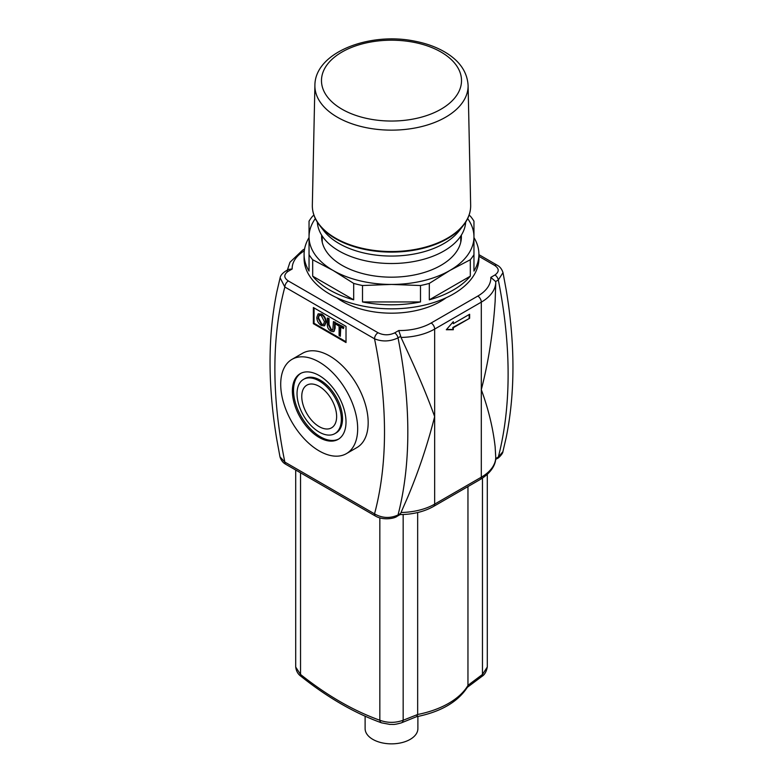 <?xml version="1.0" encoding="UTF-8"?>
<svg xmlns="http://www.w3.org/2000/svg" width="783" height="783" viewBox="0 0 783 783"><rect width="100%" height="100%" fill="white"/><g stroke="black" fill="none" stroke-linecap="round" stroke-linejoin="round"><path stroke-width="1.17" d="M446.144 297.765A69.266 39.992 180 0 1 342.523 301.465A69.266 39.992 180 0 1 336.856 297.765M317.33 222.137A74.219 42.85 0 0 0 339.019 250.971A74.219 42.85 0 0 0 418.719 260.533A74.219 42.85 0 0 0 465.67 222.137M313.777 214.522A78.946 45.58 0 0 0 319.435 225.132L323.751 230.701A74.219 42.85 0 0 0 339.019 243.513A74.219 42.85 0 0 0 459.249 230.701L463.565 225.132A78.946 45.58 0 0 0 469.223 214.522M417.887 716.465L417.887 728.611A26.387 15.239 180 0 1 391.5 743.85A26.387 15.239 180 0 1 365.113 728.611L365.113 716.132M481.936 676.385A4.952 2.329 -127.8 0 0 481.985 676.355A4.952 2.329 -127.8 0 0 482.005 676.336A4.952 2.329 -127.8 0 0 482.465 674.457L467.96 685.331L467.617 686.906C458.006 701.891 440.907 711.845 416.341 716.768M481.985 676.355C484.638 674.75 486.409 671.648 487.28 667.057L482.465 674.457L482.465 478.119M467.96 685.448A80.815 46.657 180 0 1 417.662 714.487L416.703 716.631L401.425 722.836A4.952 3.298 -110.8 0 0 403.167 720.243C395.415 723.052 387.644 723.052 379.833 720.243C353.417 710.768 326.981 695.5 300.535 674.457L295.72 667.067C296.248 671.148 298.01 674.241 301.015 676.355A4.952 2.329 -52.2 0 1 300.995 676.336A4.952 2.329 -52.2 0 1 300.535 674.457L300.535 472.815M381.605 722.856A4.952 3.298 -69.2 0 1 381.575 722.846A4.952 3.298 -69.2 0 1 379.833 720.243L379.833 517.915M401.395 722.856A4.952 3.298 -110.8 0 0 401.425 722.846C392.821 725.234 393.506 724.187 389.934 724.422L381.575 722.846C354.64 713.156 327.783 697.653 300.995 676.336M417.662 714.487L403.167 720.243L403.167 514.519M417.662 512.542L417.662 714.37M467.96 486.576L467.96 685.331M503.009 272.631L506.219 290.072C515.204 343.933 515.194 393.105 506.18 437.57L502.892 451.703L498.321 457.066L495.727 458.564M495.14 446.799L495.766 457.791A49.476 28.57 180 0 1 481.3 477.199L434.653 504.135A49.476 28.57 180 0 1 401.023 512.483L407.659 497.313C418.729 470.955 427.724 444.049 434.653 416.605C427.724 397.353 418.729 375.781 407.659 351.87L401.023 337.424A49.476 28.57 0 0 0 434.653 329.075L481.3 302.14L481.3 389.67C488.406 409.02 493.016 428.066 495.14 446.799M495.619 458.632L495.766 457.791L495.619 458.632M401.023 512.483L400.72 513.413L398.028 514.979C390.051 518.591 382.221 518.219 374.528 513.863A4.952 2.858 120 0 0 375.546 516.114A4.952 2.858 120 0 0 375.556 516.124A4.952 2.858 120 0 0 375.625 516.163M490.833 277.368L495.619 281.537L498.321 279.981A4.952 2.858 -120 0 0 494.934 274.999L490.833 277.368A44.533 25.712 180 0 1 477.796 296.082A4.952 2.858 -120 0 1 481.3 302.14A49.476 28.57 0 0 0 495.766 282.722L495.14 301.367C493.016 332.883 488.406 362.323 481.3 389.67L481.3 477.199A4.952 2.858 -120 0 1 480.273 479.46L433.625 506.395C424.073 511.739 412.837 514.47 399.907 514.588M279.991 456.881L276.781 439.439C267.796 385.579 267.806 336.406 276.82 291.942L280.108 277.818L284.846 287.018L374.528 338.804C382.231 341.917 390.061 341.613 398.028 337.884L400.72 336.318L401.023 337.424M400.72 513.413L400.182 514.519L397.108 516.291A4.952 2.858 60 0 0 398.028 514.979A431.1 248.896 -120 0 0 401.248 501.012A431.1 248.896 -120 0 0 401.248 355.57A431.1 248.896 -120 0 0 398.028 337.884A4.952 2.858 -120 0 0 394.642 332.902C389.053 335.467 383.513 335.408 378.032 332.746A4.952 2.858 -60 0 0 374.528 338.804A414.608 239.373 60 0 1 377.66 355.413A414.608 239.373 60 0 1 377.66 500.856A414.608 239.373 60 0 1 374.528 513.863L284.846 462.087L280.001 456.881C281.802 462.684 285.638 464.123 285.864 464.339A4.952 2.858 -60 0 1 284.846 462.087A414.608 239.373 60 0 1 281.723 445.468A414.608 239.373 60 0 1 281.723 300.026A414.608 239.373 60 0 1 284.846 287.018A4.952 2.858 -60 0 1 288.35 280.96C283.72 277.799 283.622 274.608 288.066 271.378A4.952 2.858 -120 0 0 285.599 271.133C282.262 273.384 280.441 275.616 280.118 277.808M469.634 318.299L453.308 327.725L453.308 329.741L446.31 329.741L453.308 321.666L453.308 323.682L469.634 314.257L469.634 318.299L452.838 327.451L452.838 329.477L446.545 329.477M469.174 314.531L469.174 318.025M453.308 323.682L452.838 322.204M321.265 325.464L324.397 325.855L325.718 322.488C325.571 318.906 324.093 316.185 321.265 314.326L318.045 313.983L316.802 317.458C316.919 320.805 318.407 323.477 321.265 325.464M321.255 324.24L318.074 318.211L319.014 315.285L321.275 315.549L324.446 321.735L323.545 324.436L321.255 324.24L323.673 324.338M319.239 315.187L318.534 317.947L321.725 323.966M318.368 313.817L321.725 314.052C324.554 315.921 326.041 318.642 326.188 322.224L324.622 325.708M331.023 331.101L333.206 331.757L334.351 330.876L334.664 322.253L333.431 321.539L332.814 330.172L330.915 329.751L328.566 324.945L328.566 318.73L327.333 318.015L327.333 324.24C327.216 327.382 328.449 329.672 331.023 331.101M327.333 318.015L329.036 318.456L329.036 324.681L331.375 329.477L333.02 329.995M334.664 322.253L333.431 321.539M335.134 321.979L335.134 328.204L333.979 331.415M340.331 326.795L343.424 328.576L343.424 327.304L336.024 323.036L336.024 324.309L339.098 326.08L339.098 335.584L340.331 336.299L340.331 326.795M336.024 323.036L343.884 327.04L343.424 328.576M340.801 327.069L340.331 336.299M346.017 341.731L314.061 323.281L314.061 307.925M313.366 323.682L313.366 307.523L346.017 326.374L346.017 342.533L313.366 323.682L314.061 323.281M375.556 516.124L285.873 464.348A4.952 2.858 -60 0 1 285.864 464.339M291.981 359.368L302.483 353.309A54.428 31.428 60 0 1 329.692 356.001A54.428 31.428 60 0 1 365.25 403.959A54.428 31.428 60 0 1 356.901 447.573L346.409 453.631A54.428 31.428 60 0 1 291.981 422.213A54.428 31.428 60 0 1 291.981 359.368A54.428 31.428 60 0 1 319.2 362.059A54.428 31.428 60 0 1 354.748 410.028A54.428 31.428 60 0 1 346.409 453.631M288.066 271.378L292.167 269.009L288.663 269.362L285.599 271.133M477.796 296.082L431.149 323.007A44.533 25.712 180 0 1 398.733 330.534L400.72 336.318M478.912 256.325L494.65 265.408A4.952 2.858 -60 0 1 497.127 265.163A4.952 2.858 -60 0 1 497.136 265.173A4.952 2.858 -60 0 1 497.195 265.202M495.766 282.722L495.619 281.537M502.892 451.654C503.175 453.269 498.468 458.398 497.411 458.388A4.952 2.858 60 0 0 498.321 457.066A431.1 248.896 60 0 0 501.541 443.1A431.1 248.896 60 0 0 501.541 297.667A431.1 248.896 60 0 0 498.321 279.981L502.999 272.641C501.189 266.827 497.362 265.388 497.136 265.173M334.86 433.635L336.034 432.97A31.34 18.087 -120 0 0 336.034 396.785A31.34 18.087 -120 0 0 304.695 378.688L303.53 379.364A31.34 18.087 -120 0 0 298.724 404.478A31.34 18.087 -120 0 0 319.2 432.089A31.34 18.087 -120 0 0 334.86 433.635A31.34 18.087 -120 0 0 334.86 397.461A31.34 18.087 -120 0 0 303.53 379.364M300.819 373.325A37.936 21.904 -120 0 0 295.739 403.901A37.936 21.904 -120 0 0 320.364 436.797A37.936 21.904 -120 0 0 338.736 438.999M319.2 437.472A37.936 21.904 60 0 1 294.418 404.048A37.936 21.904 60 0 1 300.232 373.648A37.936 21.904 60 0 1 338.158 395.552A37.936 21.904 60 0 1 338.158 439.351A37.936 21.904 60 0 1 319.2 437.472M336.631 416.566A24.655 14.231 60 0 1 331.522 427.851A24.655 14.231 60 0 1 306.867 413.62A24.655 14.231 60 0 1 306.867 385.148A24.655 14.231 60 0 1 325.865 391.754A24.655 14.231 60 0 1 336.631 416.566M420.491 285.521L391.5 284.435A82.46 47.606 0 0 0 449.814 270.497L429.309 283.407A87.412 50.464 180 0 1 420.491 285.521L420.491 301.944A87.412 50.464 180 0 1 362.509 301.944L362.509 285.521A87.412 50.464 180 0 1 353.691 283.407L333.186 270.497A82.46 47.606 0 0 0 391.5 284.435L362.509 285.521M309.04 254.651L309.04 236.828A82.46 47.606 0 0 0 333.186 270.497L312.691 259.741A87.412 50.464 180 0 1 309.04 254.651L309.04 271.075A87.412 50.464 180 0 1 304.088 254.338A87.412 50.464 180 0 1 309.04 237.592M315.343 218.574A82.46 47.606 0 0 0 309.04 236.828L309.04 221.168A87.412 50.464 180 0 1 312.691 216.079L313.954 215.227M469.046 215.227L470.309 216.079A87.412 50.464 180 0 1 473.96 221.168L473.96 236.828A82.46 47.606 0 0 0 467.657 218.574M473.96 236.828L473.96 254.651A87.412 50.464 180 0 1 470.309 259.741L449.814 270.497A82.46 47.606 0 0 0 473.96 236.828L473.96 221.168M473.96 237.592A87.412 50.464 180 0 1 478.912 254.338L478.912 258.37A87.412 50.464 180 0 1 424.954 304.998A87.412 50.464 180 0 1 329.692 294.056A87.412 50.464 180 0 1 304.088 258.37L304.088 254.338M478.912 254.338A87.412 50.464 180 0 1 473.96 271.075L473.96 254.651M470.309 259.741L470.309 276.164A87.412 50.464 180 0 1 429.309 299.83L429.309 283.407M353.691 283.407L353.691 299.83A87.412 50.464 180 0 1 312.691 276.164L312.691 259.741M309.04 236.828L309.04 221.168M321.666 235.184A69.893 40.354 0 0 0 342.083 265.359A69.893 40.354 0 0 0 440.917 265.359A69.893 40.354 0 0 0 461.334 235.184M420.491 301.944L362.509 301.944M353.691 299.83L312.691 276.164M470.309 276.164L429.309 299.83M335.682 238.756A78.946 45.58 0 0 0 463.565 225.132C468.4 218.868 470.759 212.252 470.661 205.263A79.161 45.708 0 0 1 422.243 247.947A79.161 45.708 0 0 1 335.525 238.149A79.161 45.708 0 0 1 312.339 205.263C312.241 212.252 314.6 218.868 319.435 225.132A78.946 45.58 0 0 0 335.682 238.756M468.097 85.367C467.226 71.889 459.611 60.859 445.263 52.275C436.542 47.107 426.412 43.417 414.863 41.186C369.292 31.672 314.864 52.49 314.903 85.367A76.597 44.23 0 0 0 337.336 117.186A76.597 44.23 0 0 0 421.254 126.67A76.597 44.23 0 0 0 468.097 85.367L470.661 205.263M341.995 109.199A70 40.413 0 0 0 459.122 91.082A70 40.413 0 0 0 373.383 41.577A70 40.413 0 0 0 341.995 109.199M431.149 323.007A4.952 2.858 60 0 1 434.653 329.075L434.653 504.135A4.952 2.858 60 0 1 433.625 506.395M378.032 332.746L288.35 280.96M304.421 249.943A4.952 2.858 -120 0 0 302.727 250.051L289.964 262.256L287.361 270.115M292.167 269.009A44.533 25.712 180 0 1 304.303 250.834M398.733 330.534L394.642 332.902M494.65 265.408C499.28 268.579 499.378 271.779 494.934 274.999M460.766 242.192L460.766 236.055M322.234 242.192L322.234 236.055M314.903 85.367L312.339 205.263M482.005 676.336L467.02 687.562M295.71 470.025L295.71 667.067M487.29 474.39L487.29 667.067M497.401 458.388L495.639 459.406M397.108 516.291C394.857 518.415 383.464 520.705 375.546 516.114M480.273 479.46C492.615 472.022 495.845 463.184 495.766 457.898M304.587 248.974L302.727 250.051M478.912 254.651L497.127 265.163"/></g></svg>
